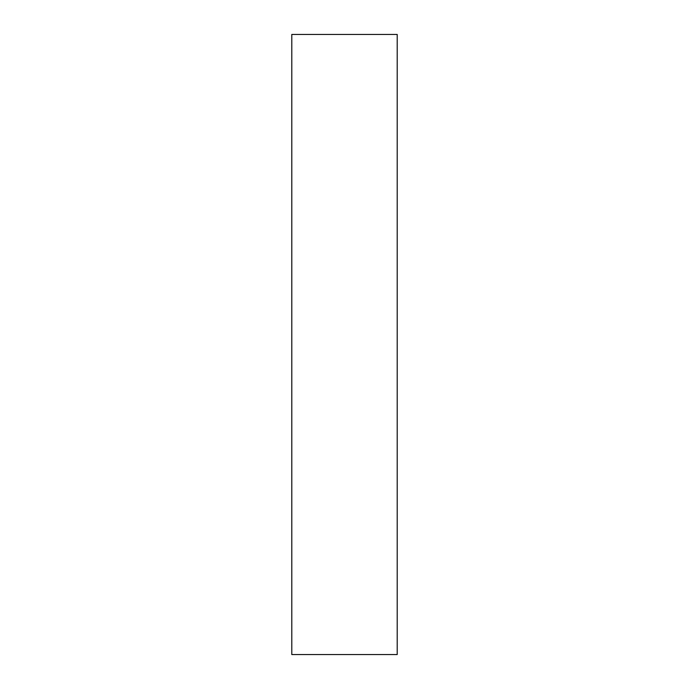 <?xml version="1.0" encoding="UTF-8"?>
<svg xmlns="http://www.w3.org/2000/svg" width="689" height="689" viewBox="0 0 689 689"><rect width="100%" height="100%" fill="white"/><g stroke="black" fill="none" stroke-linecap="round" stroke-linejoin="round"><path stroke-width="1.03" d="M397.208 654.55L291.791 654.55L291.791 34.45L397.208 34.45L397.208 654.55"/></g></svg>
